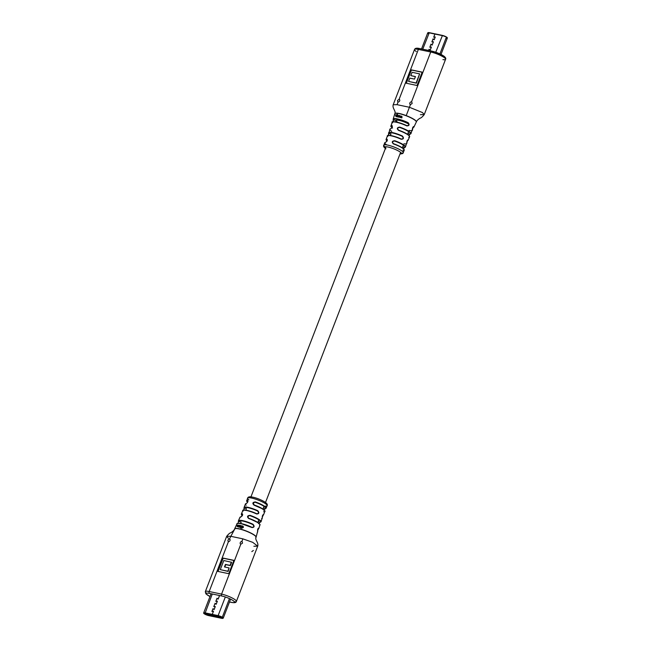 <?xml version="1.0" encoding="UTF-8"?>
<svg xmlns="http://www.w3.org/2000/svg" width="651" height="651" viewBox="0 0 651 651"><rect width="100%" height="100%" fill="white"/><g stroke="black" fill="none" stroke-linecap="round" stroke-linejoin="round"><path stroke-width="0.98" d="M219.379 616.57L205.049 613.624L207.352 614.975L221.405 617.929L219.379 616.57M219.452 595.689L218.15 599.05L217.003 598.269L215.806 601.378L217.312 601.231L216.165 604.193L215.066 603.298L213.772 606.651L215.237 606.594L214.114 609.507L212.999 608.644L211.925 611.435L213.43 611.289L212.495 613.836L213.504 611.224L211.998 611.37L213.015 608.734L214.13 609.588L215.31 606.537L213.845 606.594L215.082 603.387L216.181 604.283L217.385 601.166L215.88 601.312L217.019 598.35L218.166 599.14L219.525 595.624M213.015 608.734L214.114 609.507M217.019 598.35L218.166 599.132M215.082 603.387L216.197 604.234M397.126 121.737A7.804 1.505 21.1 0 1 396.19 120.476A7.804 1.505 21.1 0 1 401.097 120.891A7.804 1.505 21.1 0 1 408.877 124.203M228.42 538.361L226.662 536.351L230.503 536.253L242.88 538.849L241.846 541.526A1.473 1.107 -56.1 0 0 240.805 544.22L221.56 594.111A10.009 1.929 21.1 0 1 234.637 599.408A10.009 1.929 21.1 0 1 236.394 601.418A10.009 1.929 21.1 0 1 234.425 601.809M251.807 551.625L253.377 550.469M242.156 541.656L242.506 543.146L240.805 544.22M206.538 593.224A10.009 1.929 21.1 0 1 205.342 591.613A10.009 1.929 21.1 0 1 209.183 591.515L228.436 541.624A1.473 1.107 -56.1 0 0 229.469 538.93L227.899 540.078L228.135 541.502M263.639 511.637L263.997 511.849A10.392 2.002 -158.9 0 0 264.835 511.434A10.392 2.002 -158.9 0 0 264.078 510.148A10.392 2.002 -158.9 0 0 263.012 509.342A10.392 2.002 -158.9 0 0 254.085 505.176C252.165 503.345 252.572 502.263 255.314 501.929A10.416 2.002 21.1 0 1 264.282 506.12A10.416 2.002 21.1 0 1 265.087 506.714A10.416 2.002 21.1 0 1 266.104 508.211A10.416 2.002 21.1 0 1 265.559 508.569M255.314 501.929L253.182 503.101L254.224 504.981A10.099 1.945 21.1 0 1 262.89 509.025M254.085 505.176L262.955 509.049C264.835 510.571 265.462 511.369 264.835 511.434L263.5 514.933A10.408 2.002 21.1 0 1 262.963 515.299M259.603 525.308A10.709 2.059 -158.9 0 0 259.936 524.991A10.709 2.059 -158.9 0 0 259.847 524.486A10.709 2.059 -158.9 0 0 258.447 523.135A10.709 2.059 -158.9 0 0 258.056 522.859A10.709 2.059 -158.9 0 0 257.625 522.582A10.709 2.059 -158.9 0 0 248.69 518.505C246.827 516.691 247.266 515.633 250.025 515.332A10.571 2.034 21.1 0 1 259.196 519.604A10.571 2.034 21.1 0 1 260.864 521.044A10.571 2.034 21.1 0 1 261.059 521.72A10.571 2.034 21.1 0 1 260.522 522.094M250.025 515.332L247.844 516.487L248.69 518.505M258.634 523.738L259.806 522.314A10.278 1.977 -158.9 0 0 258.862 519.84A10.278 1.977 -158.9 0 0 249.943 515.682M263.696 510.172L265.201 508.724M265.266 506.12A10.465 2.018 -158.9 0 0 267.13 505.705A10.465 2.018 -158.9 0 0 265.885 504.012A10.465 2.018 -158.9 0 0 265.291 503.589A10.465 2.018 -158.9 0 0 254.671 498.861A10.465 2.018 -158.9 0 0 247.6 498.161A10.465 2.018 -158.9 0 0 248.845 499.838M245.818 510.164L246.404 508.659L244.109 507.853A10.408 2.002 21.1 0 1 244.084 507.438A10.408 2.002 21.1 0 1 257.812 510.726C259.48 512.817 259.082 513.899 256.616 513.973A10.465 2.01 -158.9 0 0 242.782 510.653A10.465 2.01 -158.9 0 0 242.815 511.076L243.262 510.962M243.824 510.075L244.174 508.187M242.628 526.358L243.002 527.343L241.309 528.051L243.368 527.538L242.693 526.032L242.082 525.951L243.018 526.602M243.368 527.538L242.782 526.146M242.693 526.032L243.336 526.553M240.691 527.05L240.544 525.495L240.154 526.374L240.357 527.131L240.935 526.985L240.789 528.01L241.773 525.796L240.561 526.928L240.805 525.552M240.52 527.937L240.911 528.132L241.773 525.796M240.154 526.374L240.496 527.253L240.3 526.504L240.496 527.253L241.057 527.107M239.234 526.854L239.633 527.033L240.138 525.406L239.234 526.854L240.138 525.406M238.982 527.294L239.389 527.261M238.583 526.635L238.494 525.154L238.225 526.724L238.852 526.789L239.511 525.292L238.396 526.504L238.705 525.178M238.665 526.757L239.511 525.292M238.103 526.032L238.412 526.862L238.307 526.163L238.412 526.862L238.933 526.635M237.509 526.545L238.282 525.666L237.46 525.121L237.159 526.635L238.168 525.227M237.078 526.016L237.371 526.773L237.607 526.309M234.604 528.954A11.515 2.213 21.1 0 1 234.604 528.938A11.515 2.213 21.1 0 1 234.62 528.889A11.515 2.213 21.1 0 1 234.637 528.856A11.515 2.213 21.1 0 1 242.506 529.686A11.515 2.213 21.1 0 1 254.085 534.862A11.515 2.213 21.1 0 1 256.12 537.124A11.515 2.213 21.1 0 1 256.112 537.14A11.515 2.213 21.1 0 1 256.103 537.173A11.515 2.213 21.1 0 1 256.071 537.238M257.625 532.03A11.108 2.14 -158.9 0 0 257.723 531.867A11.108 2.14 -158.9 0 0 257.731 531.655A11.108 2.14 -158.9 0 0 257.625 531.354C257.487 529.556 257.837 528.466 258.691 528.091A10.896 2.099 21.1 0 1 258.748 528.213A10.896 2.099 21.1 0 1 258.764 528.563A10.896 2.099 21.1 0 1 258.227 528.954M246.827 501.343A10.416 2.002 21.1 0 1 246.664 500.717A10.416 2.002 21.1 0 1 247.51 500.293C248.259 501.343 247.844 502.426 246.281 503.54A10.392 2.002 -158.9 0 0 245.443 503.947A10.392 2.002 -158.9 0 0 246.208 505.233M241.48 514.746A10.571 2.034 21.1 0 1 241.334 514.111A10.571 2.034 21.1 0 1 242.221 513.696C242.953 514.713 242.514 515.771 240.886 516.87A10.709 2.059 -158.9 0 0 239.967 517.285A10.709 2.059 -158.9 0 0 240.04 517.83M240.691 523.477L241.204 522.143L238.494 521.231A10.896 2.099 21.1 0 1 238.437 521.101A10.896 2.099 21.1 0 1 238.437 520.719A10.896 2.099 21.1 0 1 253.044 524.283C254.72 526.358 254.362 527.448 251.978 527.554A11.108 2.14 -158.9 0 0 236.997 523.868A11.108 2.14 -158.9 0 0 236.956 524.128M233.912 560.356L222.878 558.037L217.727 571.383L228.761 573.694L233.912 560.356M261.588 518.587A10.465 2.01 -158.9 0 0 262.312 518.18A10.465 2.01 -158.9 0 0 262.272 517.773C262.215 516.015 262.613 514.933 263.468 514.534A10.408 2.002 21.1 0 1 263.5 514.933L262.54 515.519M242.668 514.681L242.587 514.241M247.982 501.303L247.893 500.831M257.519 522.289A10.416 2.002 21.1 0 0 248.82 518.318L248.373 518.098M252.336 527.44L251.953 527.318C254.012 527.22 254.297 526.309 252.816 524.584A10.603 2.043 -158.9 0 0 242.66 521.028A10.603 2.043 -158.9 0 0 238.657 521.606M256.99 513.851L256.624 513.72C258.74 513.655 259.065 512.752 257.593 511.011A10.115 1.945 -158.9 0 0 248.129 507.731A10.115 1.945 -158.9 0 0 244.28 508.219L243.913 510.067M263.468 514.534L262.207 517.488M258.691 528.091L257.544 531.061M240.886 516.87L239.967 517.285L238.437 520.719L238.217 523.282M251.978 527.554L240.715 523.477C237.9 523.135 236.663 523.266 236.997 523.868L234.637 528.856M246.281 503.54L245.443 503.947L244.084 507.438L243.8 510.075M256.616 513.973L256.6 513.72A10.172 1.961 21.1 0 0 243.328 510.294M262.272 517.773L261.059 521.72L259.936 522.338L258.26 521.28M257.625 531.354L256.112 537.14M260.083 522.273L258.927 523.274M247.51 500.293L247.665 500.676A10.123 1.945 -158.9 0 0 247.583 502.328M247.811 500.7C248.015 501.693 247.583 502.58 246.501 503.361L246.639 503.386M242.221 513.696L242.367 514.095A10.278 1.977 -158.9 0 0 242.245 515.763M242.294 515.682L241.236 516.731M233.864 560.478L223.163 558.232L218.061 571.448M224.807 567.021L225.734 564.612L230.373 565.589L231.634 562.301L223.806 560.527L220.282 569.641L227.826 571.228L229.103 567.924L224.465 566.948L225.441 564.417L230.08 565.393L231.349 562.106M220.282 569.641L228.119 571.423L229.103 567.924M241.765 528.278L243.303 527.44M241.204 527.937L241.676 528.164M242.034 526.195L243.002 527.343M237.55 525.967L237.867 525.552M420.408 114.674L424.249 114.576L422.491 112.566L409.414 107.269L397.037 104.673L398.07 101.995A1.473 1.107 -56.1 0 0 399.112 99.302L418.365 49.411A10.009 1.929 -158.9 0 0 414.516 49.509A10.009 1.929 -158.9 0 0 416.282 51.519M397.777 101.873L397.533 100.457L399.112 99.302M442.924 59.623A10.009 1.929 -158.9 0 0 445.577 59.314A10.009 1.929 -158.9 0 0 443.819 57.304A10.009 1.929 -158.9 0 0 430.734 52.007L411.489 101.898A1.473 1.107 -56.1 0 0 410.447 104.599L412.14 103.525L411.79 102.036M386.238 140.12A10.392 2.002 21.1 0 1 386.076 139.493A10.392 2.002 21.1 0 1 386.914 139.078C387.654 140.111 387.231 141.186 385.652 142.3A10.416 2.002 -158.9 0 0 384.806 142.707A10.416 2.002 -158.9 0 0 386.637 144.807M386.914 139.078L387.06 139.469A10.099 1.945 -158.9 0 0 386.995 141.121M391.153 126.571A10.709 2.059 21.1 0 1 390.974 125.928A10.709 2.059 21.1 0 1 391.918 125.48C392.691 126.571 392.309 127.661 390.755 128.768A10.571 2.034 -158.9 0 0 389.859 129.207A10.571 2.034 -158.9 0 0 391.715 131.315M384.961 146.866A10.465 2.018 21.1 0 1 383.789 145.222A10.465 2.018 21.1 0 1 390.372 145.783A10.465 2.018 21.1 0 1 400.78 150.218A10.465 2.018 21.1 0 1 401.48 150.666A10.465 2.018 21.1 0 1 403.319 152.757A10.465 2.018 21.1 0 1 401.341 153.18M388.37 135.408L388.647 133.146A10.465 2.01 21.1 0 1 388.606 132.739A10.465 2.01 21.1 0 1 402.44 136.043C404.076 138.142 403.644 139.216 401.146 139.265A10.408 2.002 -158.9 0 0 387.41 135.986A10.408 2.002 -158.9 0 0 387.451 136.393L387.882 136.271M388.395 135.4L388.712 133.471M396.288 116.496L396.052 115.544L397.086 114.495L395.645 115.439L395.954 116.635L396.435 116.35L395.979 116.358M395.954 116.635L396.435 116.35M397.492 115.504L397.411 114.356L396.63 116.708L397.045 116.838L397.81 115.52M397.362 115.886L397.639 116.952L398.184 116.065L397.973 115.292L397.297 115.406L397.631 114.397M398.103 116.993L398.518 117.131L398.892 115.463L398.103 116.993L398.892 115.463M398.786 117.139L399.893 115.927L400.072 117.457L400.064 115.707L399.315 115.561L398.786 117.139L399.893 115.927L400.08 116.488M399.787 117.383L400.495 116.61L400.064 115.707M401.545 117.652L400.666 117.204L401.781 117.969L402.074 117.001L401.016 116.13L401.789 116.838M402.074 117.001L401.691 116.179L402.074 117.001M402.936 150.104L403.4 150.633A10.416 2.002 -158.9 0 0 404.247 150.21A10.416 2.002 -158.9 0 0 401.398 147.484A10.416 2.002 -158.9 0 0 393.456 143.936C391.544 142.105 391.967 141.031 394.718 140.714A10.392 2.002 21.1 0 1 402.188 143.993A10.392 2.002 21.1 0 1 405.467 146.971A10.392 2.002 21.1 0 1 404.93 147.338M408.69 137.231A10.571 2.034 -158.9 0 0 409.577 136.816A10.571 2.034 -158.9 0 0 404.686 132.95A10.571 2.034 -158.9 0 0 398.55 130.403C396.622 128.581 397.004 127.482 399.714 127.116A10.709 2.059 21.1 0 1 405.475 129.459A10.709 2.059 21.1 0 1 410.952 133.634A10.709 2.059 21.1 0 1 410.39 133.992M393.163 121.729L393.285 119.564A11.108 2.14 21.1 0 1 393.196 119.06A11.108 2.14 21.1 0 1 407.119 122.193A11.108 2.14 21.1 0 1 408.201 122.697C409.739 124.789 409.259 125.855 406.769 125.895A10.896 2.099 -158.9 0 0 406.33 125.684A10.896 2.099 -158.9 0 0 392.146 122.364A10.896 2.099 -158.9 0 0 392.219 122.836L392.675 122.705M393.188 121.729L393.375 119.906M409.072 130.436A10.896 2.099 -158.9 0 0 412.482 130.208A10.896 2.099 -158.9 0 0 412.425 129.695C412.376 127.962 412.856 126.896 413.849 126.497A11.108 2.14 21.1 0 1 413.922 127.059L416.282 122.071A11.515 2.213 -158.9 0 0 416.29 122.038A11.515 2.213 -158.9 0 0 414.272 119.727A11.515 2.213 -158.9 0 0 408.372 116.651A11.515 2.213 -158.9 0 0 394.807 113.746A11.515 2.213 -158.9 0 0 394.799 113.779A11.515 2.213 -158.9 0 0 395.735 115.243M396.068 115.512A11.515 2.213 -158.9 0 0 396.833 116.065M406.004 83.173L417.047 85.493L422.19 72.147L411.155 69.828L406.004 83.173M412.669 127.645L413.922 127.059A11.108 2.14 21.1 0 1 413.344 127.417M403.929 143.773A10.408 2.002 -158.9 0 0 406.834 143.48A10.408 2.002 -158.9 0 0 406.802 143.074C406.777 141.332 407.209 140.258 408.096 139.851A10.465 2.01 21.1 0 1 408.128 140.274A10.465 2.01 21.1 0 1 407.583 140.632M399.714 127.116L399.649 127.45C397.362 127.718 397.037 128.629 398.689 130.2L398.689 130.2A10.278 1.977 21.1 0 1 409.438 136.181M398.233 129.964L398.681 130.192C406.623 133.382 410.252 135.587 409.577 136.816L408.128 140.274L407.119 140.844M408.657 135.115L409.951 134.155M394.718 140.714L394.644 141.055C392.317 141.275 391.967 142.17 393.586 143.741L393.586 143.741A10.123 1.945 21.1 0 1 404.084 149.575M393.456 143.936L393.123 143.505L393.586 143.741C400.894 146.556 404.45 148.721 404.247 150.21L402.79 153.53L399.95 154.075M403.286 148.526L404.564 147.484M387.215 140.754L387.288 139.615M387.247 140.583L387.06 139.469M392.284 127.181L391.918 125.48M387.947 135.62A10.115 1.945 21.1 0 1 401.138 139.005C403.303 138.964 403.661 138.069 402.228 136.319A10.172 1.961 -158.9 0 0 392.683 133.007A10.172 1.961 -158.9 0 0 388.818 133.504L389.859 129.207L390.974 128.581C392.04 127.889 392.455 126.986 392.219 125.887L392.309 126.017M410.447 104.599L406.216 115.618A11.515 2.213 -158.9 0 0 394.864 113.616L393.196 119.06L393.277 121.713M392.683 121.973A10.603 2.043 21.1 0 1 406.761 125.619C408.918 125.594 409.324 124.707 407.982 122.958L408.201 122.697M390.405 135.481L390.991 133.96L388.818 133.504L388.492 135.392M407.672 140.014L406.802 143.074M413.385 126.636L412.425 129.695M406.761 125.619L406.785 125.619C398.127 121.55 390.844 120.948 392.146 122.364L390.974 125.928C390.486 126.123 391.007 126.839 392.545 128.076M401.138 139.005L401.154 139.013C394.425 135.693 386.385 134.521 387.41 135.986L386.076 139.493L386.987 141.145M407.135 140.795A10.172 1.961 -158.9 0 0 407.721 140.022L408.096 139.851M406.745 142.772L405.467 146.971L403.343 148.574M412.685 127.612A10.815 2.083 -158.9 0 0 413.483 126.66L413.849 126.497M412.352 129.37L410.952 133.634L408.714 135.164M422.141 72.269L411.448 70.023L406.346 83.238M408.576 81.416L416.404 83.198L419.635 73.88L412.091 72.294L410.814 75.597L415.452 76.574L414.475 79.105L409.837 78.136L408.576 81.416L416.111 83.002L419.635 73.88M410.814 75.597L415.403 76.696M397.167 114.828L396.752 114.356M396.052 115.544L396.89 114.698M396.068 116.399L395.816 115.447M397.875 116.993L397.785 115.203M397.045 116.838L397.167 115.797M401.561 116.407L400.56 117.131L400.886 117.709L400.56 117.131M401.016 116.35L401.708 116.773M401.781 117.969L401.602 116.106M401.049 117.489L401.708 117.115M428.643 50.436L429.05 49.378L430.197 50.16L431.393 47.059L429.888 47.206L431.035 44.235L432.134 45.131L433.428 41.786L431.963 41.835L433.086 38.93L434.201 39.784L435.275 36.993L433.769 37.14L434.705 34.593L433.696 37.205L435.202 37.058L434.184 39.703L433.07 38.84L431.89 41.892L433.354 41.843L432.118 45.041L431.019 44.146L429.815 47.263L431.32 47.116L430.181 50.078L429.033 49.297L428.594 50.428M433.086 38.93L434.209 39.752M431.035 44.235L432.118 45.041M429.05 49.378L430.197 50.151M207.352 614.975L207.685 614.113M206.391 614.593L206.66 613.901M221.665 618.32A3.165 0.61 -158.9 0 0 222.325 617.653A3.165 0.61 -158.9 0 0 218.183 615.984L205.073 613.226A3.165 0.61 -158.9 0 0 204.414 613.893A3.165 0.61 -158.9 0 0 208.548 615.569L221.755 618.344M203.869 613.242A3.458 0.667 21.1 0 1 203.69 612.884A3.458 0.667 21.1 0 1 205.016 612.851L218.126 615.602L225.319 596.975M218.183 615.984L218.126 615.602A3.458 0.667 21.1 0 1 221.6 616.847A3.458 0.667 21.1 0 1 223.252 618.125A3.458 0.667 21.1 0 1 222.886 618.271M222.292 617.213L229.469 598.611M205.073 613.226L212.291 593.997M263.46 507.796L264.908 508.773A10.123 1.945 -158.9 0 0 263.956 506.34A10.123 1.945 -158.9 0 0 255.241 502.271M229.494 601.955L231.227 602.313A8.536 1.644 -158.9 0 0 233.001 600.523A8.536 1.644 -158.9 0 0 221.845 596.007A1.473 0.936 -78.1 0 1 221.56 594.111L209.183 591.515A1.473 0.936 101.9 0 0 209.467 593.403A8.536 1.644 -158.9 0 0 209.996 596.528M265.266 502.377A8.992 1.733 21.1 0 1 265.95 504.061M229.469 538.93L234.897 528.71A11.515 2.213 21.1 0 1 243.336 530.109A11.515 2.213 21.1 0 1 254.028 535A11.515 2.213 21.1 0 1 256.055 537.311A11.515 2.213 21.1 0 1 255.721 537.62M242.88 538.849L252.718 542.332L257.715 546.156L253.874 546.254M234.588 529.426A11.515 2.213 21.1 0 1 234.572 529.019C234.132 530.24 232.871 531.493 230.788 532.778C229.836 532.9 228.46 534.097 226.662 536.351L205.342 591.613L205.879 593.81L209.988 596.56M221.845 596.007L209.467 593.403M249.569 497.738A8.992 1.733 21.1 0 1 254.72 497.657A8.992 1.733 21.1 0 1 264.713 501.978M231.227 602.313A1.473 0.936 101.9 0 0 231.439 602.411A1.473 0.936 101.9 0 0 231.691 602.411M240.528 516.927A10.416 2.002 21.1 0 1 240.96 516.772M262.996 509.098A10.099 1.945 21.1 0 1 264.68 510.799M258.04 522.631A10.416 2.002 21.1 0 1 258.309 522.818A10.416 2.002 21.1 0 1 259.765 524.348M237.574 523.502A10.815 2.083 21.1 0 1 251.953 527.318M262.565 515.462A10.115 1.945 -158.9 0 0 263.085 514.713M257.772 529.141A10.603 2.043 -158.9 0 0 258.309 528.278L258.268 528.27M390.397 128.833A10.278 1.977 21.1 0 1 390.828 128.654M416.485 49.118A8.536 1.644 21.1 0 1 419.22 48.516M431.613 51.112L419.692 48.605A1.473 0.936 101.9 0 0 419.472 48.516A1.473 0.936 101.9 0 0 418.365 49.411L430.734 52.007A1.473 0.936 -78.1 0 1 431.849 51.112A1.473 0.936 -78.1 0 1 432.069 51.209A8.536 1.644 21.1 0 1 441.419 54.66A8.536 1.644 21.1 0 1 444.381 57.703M399.991 153.986A8.992 1.733 -158.9 0 0 399.828 151.805A8.992 1.733 -158.9 0 0 388.712 147.191A8.992 1.733 -158.9 0 0 385.425 148.371M416.315 121.965A11.515 2.213 -158.9 0 0 416.347 121.9A11.515 2.213 -158.9 0 0 414.321 119.589A11.515 2.213 -158.9 0 0 406.216 115.618M397.037 104.673L393.196 104.77C392.105 108.326 396.166 111.02 394.864 113.616A11.515 2.213 -158.9 0 0 394.84 113.681M416.29 122.038L416.347 121.9C416.778 120.679 418.04 119.434 420.131 118.148C421.075 118.018 422.45 116.83 424.249 114.576L445.577 59.314C446.147 58.525 445.569 57.443 443.852 56.076L431.849 51.112L419.472 48.516C416.705 47.857 415.053 48.19 414.516 49.509L393.196 104.77M408.047 133.097L409.674 134.196A10.416 2.002 -158.9 0 0 408.755 131.681A10.416 2.002 -158.9 0 0 399.649 127.45M402.847 146.573L404.279 147.541A10.099 1.945 -158.9 0 0 403.319 145.108A10.099 1.945 -158.9 0 0 394.644 141.055M392.065 125.855A10.416 2.002 -158.9 0 0 392 127.629M405.256 122.388L407.982 122.958A10.815 2.083 -158.9 0 0 397.533 119.288A10.815 2.083 -158.9 0 0 393.464 119.906L396.19 120.484L395.653 121.867M428.114 32.713A3.165 0.61 21.1 0 1 429.245 32.648M439.913 53.878L445.984 38.14A3.458 0.667 -158.9 0 0 447.31 38.108A3.458 0.667 -158.9 0 0 445.658 36.822A3.458 0.667 -158.9 0 0 442.184 35.577L429.074 32.827A3.458 0.667 -158.9 0 0 427.748 32.859L429.294 32.648L442.363 35.398M435.763 52.218L442.452 35.423A3.165 0.61 21.1 0 1 445.675 36.578A3.165 0.61 21.1 0 1 447.131 37.75M441.02 54.415L447.31 38.108C447.693 37.506 446.057 36.602 442.403 35.398L429.294 32.648L422.751 49.199M421.539 48.947L427.748 32.859A3.458 0.667 -158.9 0 0 428.708 33.779M211.07 593.745L203.69 612.884C203.307 613.478 204.943 614.381 208.597 615.586L221.706 618.336L223.252 618.125L230.584 599.14M386.051 146.76L250.96 496.843M408.625 131.592L407.575 134.318M403.392 145.157L402.359 147.834M400.609 152.383L265.518 502.466M264.013 506.372L262.971 509.066M258.829 519.815L257.804 522.46M257.755 529.19L258.764 528.563L259.936 524.991C260.408 524.844 259.887 524.136 258.382 522.851L248.812 518.31M263.956 509.806L266.104 508.211L267.13 505.705C267.781 504.761 267.073 503.557 265.014 502.108C260.278 499.317 255.631 497.567 251.083 496.859C249.113 496.623 247.95 497.055 247.6 498.161L246.639 501.124L247.575 502.352M256.624 513.72C249.781 510.335 241.7 509.228 242.782 510.653L241.334 514.111L242.229 515.787M256.103 537.173L256.055 537.311C254.744 539.899 258.805 542.592 257.715 546.156L236.394 601.418C236.199 602.655 234.547 602.981 231.439 602.411L229.477 601.996M241.106 516.707C242.327 515.682 242.79 514.819 242.514 514.119L242.457 515.364M385.905 148.819C383.838 147.362 383.13 146.166 383.789 145.222L384.806 142.707L386.808 141.413M412.417 129.451L412.482 130.208M387.215 139.493C387.459 140.372 387.011 141.251 385.864 142.13"/></g></svg>
